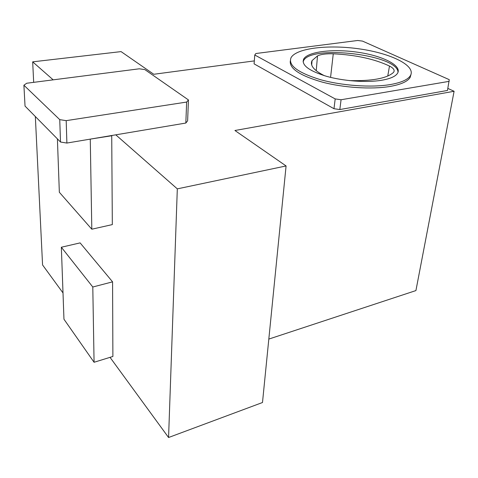 <?xml version="1.0" encoding="UTF-8"?>
<svg xmlns="http://www.w3.org/2000/svg" width="478" height="478" viewBox="0 0 478 478"><rect width="100%" height="100%" fill="white"/><g stroke="black" fill="none" stroke-linecap="round" stroke-linejoin="round"><path stroke-width="0.72" d="M177.314 188.864L168.567 437.513L262.494 402.512L286.083 165.95L177.314 188.864L115.784 134.832L185.828 123.049L187.621 120.814L188.452 99.938L144.846 69.585L139.289 68.802L26.738 83.238L23.9 85.215L25.035 106.092L60.515 142.032L66.884 143.053L115.784 134.832M80.107 242.89L112.575 281.847L112.892 356.469L94.07 362.27L63.962 319.226L61.345 247.234L80.107 242.89M111.721 135.513L112.33 224.6L91.806 229.207L59.344 192.276L57.402 138.883M53.178 79.844L32.677 61.841L121.071 51.606L153.785 74.275L254.314 60.903M63.006 292.942L42.566 264.949L35.342 116.53M33.675 82.347L32.677 61.841M168.567 437.513L110.03 357.347M447.856 88.424L454.1 91.274L234.925 130.5L286.083 165.95M268.821 339.081L415.92 290.576L454.1 91.274M339.822 109.552L333.979 108.709L254.093 63.867L254.768 55L255.873 53.518L357.699 40.487L362.521 41.108L449.248 79.653L447.48 90.456L339.822 109.552L341.071 99.753L335.192 98.922L333.979 108.709M23.9 85.215L59.744 119.643L60.515 142.032M59.744 119.643L66.191 120.647L66.884 143.053M66.191 120.647L186.647 102.059L185.828 123.049M186.647 102.059L188.452 99.938M335.192 98.922L254.768 55M449.189 81.344L341.071 99.753M411.02 74.329L410.172 77.364C407.692 81.493 400.917 84.534 389.851 86.482C371.502 89.571 343.401 87.743 322.053 82.055C299.849 75.572 289.268 68.515 290.307 60.897M390.144 84.594C371.083 87.785 341.543 85.652 319.949 79.527C297.573 72.537 287.947 65.235 291.078 57.623C296.491 48.033 328.691 44.382 359.737 48.935C390.843 53.333 416.111 65.576 410.471 75.53C407.997 79.641 401.215 82.664 390.144 84.594M381.342 80.316C366.321 82.76 343.324 81.069 326.42 76.289C308.842 70.828 301.26 65.08 303.679 59.051C307.874 51.546 333.28 48.619 357.861 52.251C382.49 55.759 402.052 65.414 397.636 73.128C395.647 76.414 390.215 78.81 381.342 80.316M303.088 61.793L303.494 60.843C310.634 44.4 398.335 54.725 398.007 72.351M90.055 139.158L111.954 135.716M90.276 139.367L91.806 229.207M61.345 247.234L92.792 287.009L112.575 281.847M92.792 287.009L94.07 362.27M330.573 77.37L333.268 53.805C355.728 54.892 374.465 58.973 389.486 66.048C393.388 68.073 394.834 70.051 393.824 71.969L393.334 72.578C386.559 78.482 371.908 81.158 349.394 80.603M333.268 53.805C326.229 53.584 320.977 54.283 317.517 55.902L312.05 60.61C309.75 65.396 313.879 70.427 324.425 75.703M387.754 76.068L389.486 66.048M316.221 70.744L317.517 55.902M410.172 77.364L410.471 75.53M303.494 60.843L303.679 59.051M311.692 64.966L312.05 60.61"/></g></svg>
